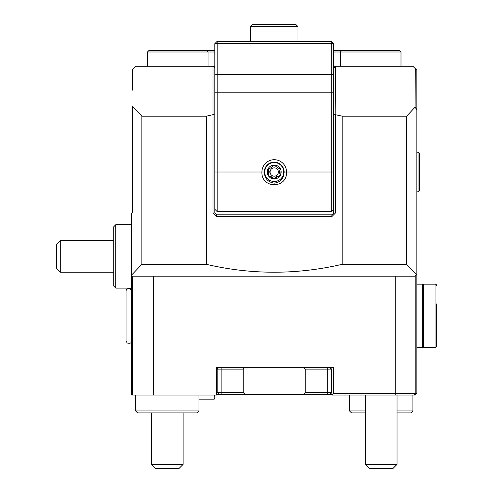 <?xml version="1.0" encoding="UTF-8"?>
<svg xmlns="http://www.w3.org/2000/svg" width="493" height="493" viewBox="0 0 493 493"><rect width="100%" height="100%" fill="white"/><g stroke="black" fill="none" stroke-linecap="round" stroke-linejoin="round"><path stroke-width="0.74" d="M250.462 26.628L252.441 24.65L296.022 24.65L298 26.628L298 41.289L298 26.628L250.462 26.628L250.462 41.289M418.039 152.214L418.039 191.832L419.623 190.243L419.623 153.798L418.039 152.214L416.85 152.214M418.039 191.832L416.85 191.832M274.231 162.548A9.478 9.478 0 0 1 283.709 172.02A9.478 9.478 0 0 1 274.231 181.498A9.478 9.478 0 0 1 264.753 172.02A9.478 9.478 0 0 1 274.231 162.548M274.231 183.156C280.492 182.213 283.795 178.503 284.134 172.02A9.903 9.903 0 0 0 274.231 162.117A9.903 9.903 0 0 0 264.328 172.02C264.661 178.497 267.964 182.207 274.231 183.156M269.277 171.774L268.445 170.06L268.229 175.49L274.231 178.953L278.822 176.05L276.702 176.303M278.822 176.05L280.234 175.49L280.018 170.06L279.174 172.02M269.64 167.996L270.404 168.107L268.229 168.557L268.445 170.06M278.058 168.107L274.231 165.087L273.042 166.03L274.231 165.087A6.933 6.933 0 0 1 280.234 168.557L278.058 168.107M273.042 178.016L271.76 176.303M271.538 176.186L269.64 176.05M268.445 173.986L269.289 172.026M274.231 167.86A4.16 4.16 0 0 0 270.072 172.02A4.16 4.16 0 0 0 274.231 176.18A4.16 4.16 0 0 0 278.391 172.02A4.16 4.16 0 0 0 274.231 167.86M298 26.628L298 41.289L298 26.628L296.022 24.65M333.656 115.048L333.656 213.025L331.875 214.806L216.587 214.806L214.806 213.025L214.806 74.123L217.185 74.634L217.185 92.789L214.806 92.789L214.806 43.667L217.185 43.667L217.185 74.634L331.278 74.634L331.278 43.667L217.185 43.667L217.185 41.289L331.278 41.289L331.278 43.667L333.656 43.667L333.656 92.789L331.278 92.789L331.278 74.634L333.656 74.123L333.656 115.048L335.178 114.382L335.437 114.69L335.437 213.025L331.875 216.587L216.587 216.587L213.025 213.025L213.025 114.69L206.302 116.163L141.855 116.163L141.855 264.328L131.613 275.076L131.613 395.059L132.672 395.059L132.672 276.209M264.328 172.02L261.919 172.02A12.313 12.313 0 0 1 274.231 159.707A12.313 12.313 0 0 1 286.544 172.02C287.314 188.924 261.167 188.955 261.919 172.02L217.185 172.02L217.185 211.639L331.278 211.639L331.278 92.789L217.185 92.789L217.185 172.02L214.806 172.02M214.806 209.26L217.185 211.639M333.656 209.26L331.278 211.639L333.656 209.26M217.185 41.289L214.806 43.667M331.278 41.289L333.656 43.667M279.186 172.273L280.018 173.986M276.493 176.439L275.421 178.016M280.018 170.06L280.234 168.557A6.933 6.933 0 0 1 274.231 178.953A6.933 6.933 0 0 1 268.229 168.557A6.933 6.933 0 0 1 274.231 165.087M273.042 166.03L270.404 168.107M214.806 51.987L147.462 51.987L149.046 50.403L214.806 50.403M333.656 50.403L399.416 50.403L401 51.987L401 66.247L401 51.987L333.656 51.987M335.437 114.69L342.16 116.163L406.608 116.163L415.069 107.203L415.303 68.663L412.887 66.247L333.656 66.247M214.806 66.247L135.575 66.247L132.407 69.414L132.407 90.12M147.462 51.987L147.462 66.247L147.462 51.987M399.416 50.403L401 51.987M60.306 272.253L56.344 268.291L56.344 244.522L60.306 240.559L60.306 272.253L113.784 272.253M126.066 295.825L126.066 340.786L127.132 342.968C130.238 343.701 131.736 342.974 131.613 340.786C131.686 343.005 130.195 343.732 127.132 342.968L126.066 340.786M436.656 303.941L436.656 345.938A1.584 1.584 0 0 1 435.072 347.522L435.072 284.134A1.584 1.584 0 0 1 436.656 285.718A1.584 1.584 0 0 0 435.072 284.134L423.45 284.134L423.45 347.522L435.072 347.522A1.584 1.584 0 0 0 436.656 345.938L436.656 327.716M422.261 344.354L423.45 344.354M422.261 287.302L423.45 287.302M416.85 347.522L422.261 347.522L422.261 284.134L416.85 284.134M198.962 399.817L213.672 399.817A3.962 3.962 0 0 0 214.276 395.059M183.113 464.388L179.15 468.35L155.381 468.35L151.419 464.388L183.113 464.388L183.113 412.887M397.044 464.388L393.081 468.35L369.312 468.35L365.35 464.388L397.044 464.388L397.044 395.059M365.35 412.887L351.484 412.887L349.5 410.909L349.5 395.059M397.044 412.887L410.909 412.887L412.887 410.909L397.044 410.909M412.887 395.059L412.887 410.909M115.769 288.097L115.769 224.709L113.784 226.694L113.784 286.119L115.769 288.097L131.613 288.097M115.769 224.709L131.613 224.709M198.962 395.059L198.962 410.909L196.978 412.887L137.553 412.887L135.575 410.909L135.575 395.059M128.821 288.097L126.356 289.637L126.066 290.87L126.066 315.828M198.962 410.909L135.575 410.909M365.35 410.909L349.5 410.909M331.875 369.109L305.235 369.109L305.235 392.483L331.875 392.483M331.875 394.271L303.546 394.271L305.235 392.483M216.587 392.483L243.228 392.483L244.916 394.271L303.546 394.271M244.916 394.271L216.587 394.271M243.228 392.483L243.228 369.109L216.587 369.109M218.966 394.271L217.185 392.483L217.185 369.109L218.966 367.328L216.587 367.328L216.587 395.059L132.672 395.059M216.587 367.328L333.656 367.328L333.656 393.278L416.85 393.278L415.069 395.059L331.875 395.059L331.875 367.328L329.497 367.328L331.278 369.109L331.278 392.483L329.497 394.271M244.916 367.328L243.228 369.109M305.235 369.109L303.546 367.328M342.16 116.163L342.16 264.328C296.731 274.847 251.448 274.847 206.302 264.328L206.302 116.163M131.613 275.076L131.613 213.617L132.407 212.828L132.407 106.211L141.855 116.163M335.437 66.247L335.178 114.382M414.243 395.059L415.79 393.278L415.79 275.488L415.069 276.209L131.613 276.209M415.303 68.663L416.85 70.209L416.85 393.278M416.85 109.803L415.069 107.203M406.608 116.163L406.608 264.328L342.16 264.328M415.069 276.209L416.523 274.755L406.608 264.328M416.523 274.755L416.85 274.428M206.302 264.328L141.855 264.328M213.025 114.69L213.025 66.247M214.806 68.028L213.235 66.463M214.806 115.048L213.284 114.382M214.806 213.025L213.025 213.025M216.587 214.806L216.587 216.587M331.875 214.806L331.875 216.587M333.656 213.025L335.437 213.025M335.228 66.463L333.656 68.028M333.656 393.278L331.875 395.059M284.134 172.02L333.656 172.02M208.071 66.247L208.071 51.987L206.629 50.403M340.392 66.247L340.392 51.987L341.834 50.403M327.315 394.271L327.315 367.328M221.147 367.328L221.147 394.271M395.201 395.059L395.201 276.209M153.261 276.209L153.261 395.059M60.306 240.559L113.784 240.559M151.419 464.388L151.419 412.887M365.35 464.388L365.35 395.059M130.06 288.38L131.613 290.87L130.682 288.799L128.858 288.097M128.642 288.103L128.285 288.152"/></g></svg>
